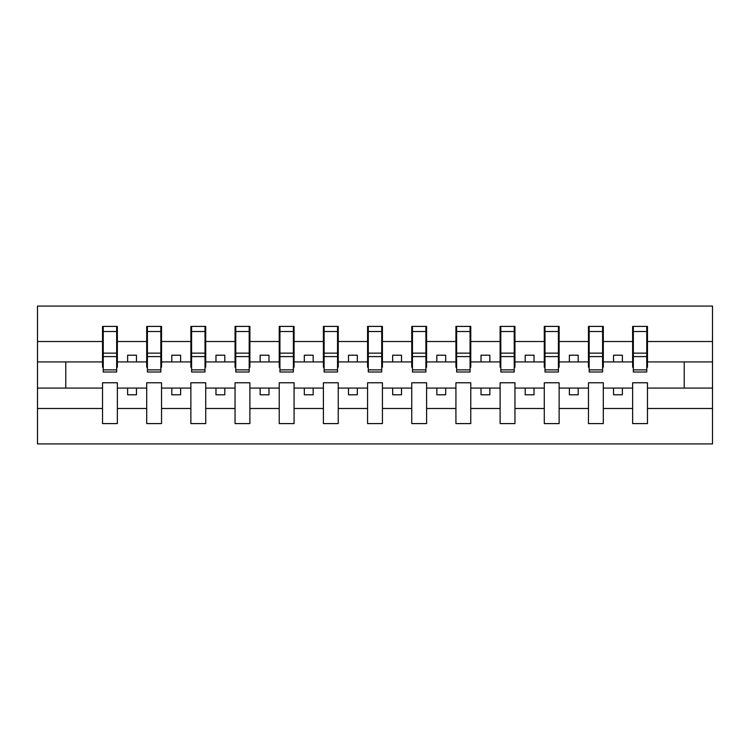<?xml version="1.0" encoding="UTF-8"?>
<svg xmlns="http://www.w3.org/2000/svg" width="750" height="750" viewBox="0 0 750 750"><rect width="100%" height="100%" fill="white"/><g stroke="black" fill="none" stroke-linecap="round" stroke-linejoin="round"><path stroke-width="1.12" d="M632.634 408.488L603.3 408.488L603.3 382.772L588.459 382.772L588.459 408.488L559.125 408.488L559.125 382.772L544.284 382.772L544.284 408.488L514.95 408.488L514.95 382.772L500.109 382.772L500.109 408.488L470.775 408.488L470.775 382.772L455.925 382.772L455.925 408.488L426.6 408.488L426.6 382.772L411.75 382.772L411.75 408.488L382.425 408.488L382.425 382.772L367.575 382.772L367.575 408.488L338.25 408.488L338.25 382.772L323.4 382.772L323.4 408.488L294.075 408.488L294.075 382.772L279.225 382.772L279.225 408.488L249.891 408.488L249.891 382.772L235.05 382.772L235.05 408.488L205.716 408.488L205.716 382.772L190.875 382.772L190.875 408.488L161.541 408.488L161.541 382.772L146.7 382.772L146.7 408.488L117.366 408.488L117.366 382.772L102.525 382.772L102.525 408.488L37.5 408.488L37.5 443.916L712.5 443.916L712.5 408.488L647.475 408.488L647.475 423.591L632.634 423.591L632.634 388.078L613.547 388.078L613.547 394.791L622.378 394.791L622.378 388.078M647.475 408.488L647.475 382.772L632.634 382.772L632.634 388.078M588.459 408.488L588.459 423.591L603.3 423.591L603.3 408.488M544.284 408.488L544.284 423.591L559.125 423.591L559.125 408.488M500.109 408.488L500.109 423.591L514.95 423.591L514.95 408.488M455.925 408.488L455.925 423.591L470.775 423.591L470.775 408.488M411.75 408.488L411.75 423.591L426.6 423.591L426.6 408.488M367.575 408.488L367.575 423.591L382.425 423.591L382.425 408.488M323.4 408.488L323.4 423.591L338.25 423.591L338.25 408.488M279.225 408.488L279.225 423.591L294.075 423.591L294.075 408.488M235.05 408.488L235.05 423.591L249.891 423.591L249.891 408.488M190.875 408.488L190.875 423.591L205.716 423.591L205.716 408.488M146.7 408.488L146.7 423.591L161.541 423.591L161.541 408.488M633.337 369.872L646.763 369.872L646.763 372L633.337 372L633.337 326.409L632.634 326.409L632.634 341.512L603.3 341.512L603.3 367.228L602.587 367.228M633.337 367.228L632.634 367.228L632.634 341.512M589.163 369.872L602.587 369.872L602.587 372L589.163 372L589.163 326.409L588.459 326.409L588.459 341.512L559.125 341.512L559.125 367.228L558.413 367.228M589.163 367.228L588.459 367.228L588.459 341.512M544.988 369.872L558.413 369.872L558.413 372L544.988 372L544.988 326.409L544.284 326.409L544.284 341.512L514.95 341.512L514.95 367.228L514.237 367.228M544.988 367.228L544.284 367.228L544.284 341.512M500.813 369.872L514.237 369.872L514.237 372L500.813 372L500.813 326.409L500.109 326.409L500.109 341.512L470.775 341.512L470.775 367.228L470.062 367.228M500.813 367.228L500.109 367.228L500.109 341.512M456.637 369.872L470.062 369.872L470.062 372L456.637 372L456.637 326.409L455.925 326.409L455.925 341.512L426.6 341.512L426.6 367.228L425.887 367.228M456.637 367.228L455.925 367.228L455.925 341.512M412.462 369.872L425.887 369.872L425.887 372L412.462 372L412.462 326.409L411.75 326.409L411.75 341.512L382.425 341.512L382.425 367.228L381.713 367.228M412.462 367.228L411.75 367.228L411.75 341.512M368.287 369.872L381.713 369.872L381.713 372L368.287 372L368.287 326.409L367.575 326.409L367.575 341.512L338.25 341.512L338.25 367.228L337.538 367.228M368.287 367.228L367.575 367.228L367.575 341.512M324.113 369.872L337.538 369.872L337.538 372L324.113 372L324.113 326.409L323.4 326.409L323.4 341.512L294.075 341.512L294.075 367.228L293.363 367.228M324.113 367.228L323.4 367.228L323.4 341.512M279.938 369.872L293.363 369.872L293.363 372L279.938 372L279.938 326.409L279.225 326.409L279.225 341.512L249.891 341.512L249.891 367.228L249.188 367.228M279.938 367.228L279.225 367.228L279.225 341.512M235.762 369.872L249.188 369.872L249.188 372L235.762 372L235.762 326.409L235.05 326.409L235.05 341.512L205.716 341.512L205.716 367.228L205.013 367.228M235.762 367.228L235.05 367.228L235.05 341.512M191.588 369.872L205.013 369.872L205.013 372L191.588 372L191.588 326.409L190.875 326.409L190.875 341.512L161.541 341.512L161.541 367.228L160.838 367.228M191.588 367.228L190.875 367.228L190.875 341.512M147.413 369.872L160.838 369.872L160.838 372L147.413 372L147.413 326.409L146.7 326.409L146.7 341.512L117.366 341.512L117.366 326.409L116.662 326.409L116.662 372L103.238 372L103.238 356.588L116.662 356.588M147.413 367.228L146.7 367.228L146.7 341.512M102.525 408.488L102.525 423.591L117.366 423.591L117.366 408.488M103.238 356.588L103.238 326.409L102.525 326.409L102.525 341.512L37.5 341.512L37.5 306.084L712.5 306.084L712.5 341.512L647.475 341.512L647.475 367.228L646.763 367.228M103.238 367.228L102.525 367.228L102.525 341.512M632.634 326.409L647.475 326.409L647.475 341.512M588.459 326.409L603.3 326.409L603.3 341.512M544.284 326.409L559.125 326.409L559.125 341.512M500.109 326.409L514.95 326.409L514.95 341.512M455.925 326.409L470.775 326.409L470.775 341.512M411.75 326.409L426.6 326.409L426.6 341.512M367.575 326.409L382.425 326.409L382.425 341.512M323.4 326.409L338.25 326.409L338.25 341.512M279.225 326.409L294.075 326.409L294.075 341.512M235.05 326.409L249.891 326.409L249.891 341.512M190.875 326.409L205.716 326.409L205.716 341.512M146.7 326.409L161.541 326.409L161.541 341.512M102.525 326.409L117.366 326.409M613.547 388.078L603.3 388.078M632.634 361.922L622.378 361.922L622.378 355.209L613.547 355.209L613.547 361.922L603.3 361.922M613.547 361.922L622.378 361.922M578.203 394.791L578.203 388.078L569.372 388.078L569.372 394.791L578.203 394.791M569.372 388.078L559.125 388.078M588.459 388.078L578.203 388.078M588.459 361.922L578.203 361.922L578.203 355.209L569.372 355.209L569.372 361.922L559.125 361.922M569.372 361.922L578.203 361.922M534.028 394.791L534.028 388.078L525.197 388.078L525.197 394.791L534.028 394.791M525.197 388.078L514.95 388.078M544.284 388.078L534.028 388.078M544.284 361.922L534.028 361.922L534.028 355.209L525.197 355.209L525.197 361.922L514.95 361.922M525.197 361.922L534.028 361.922M489.853 394.791L489.853 388.078L481.022 388.078L481.022 394.791L489.853 394.791M481.022 388.078L470.775 388.078M500.109 388.078L489.853 388.078M500.109 361.922L489.853 361.922L489.853 355.209L481.022 355.209L481.022 361.922L470.775 361.922M481.022 361.922L489.853 361.922M445.678 394.791L445.678 388.078L436.847 388.078L436.847 394.791L445.678 394.791M436.847 388.078L426.6 388.078M455.925 388.078L445.678 388.078M455.925 361.922L445.678 361.922L445.678 355.209L436.847 355.209L436.847 361.922L426.6 361.922M436.847 361.922L445.678 361.922M401.503 394.791L401.503 388.078L392.672 388.078L392.672 394.791L401.503 394.791M392.672 388.078L382.425 388.078M411.75 388.078L401.503 388.078M411.75 361.922L401.503 361.922L401.503 355.209L392.672 355.209L392.672 361.922L382.425 361.922M392.672 361.922L401.503 361.922M357.328 394.791L357.328 388.078L348.497 388.078L348.497 394.791L357.328 394.791M348.497 388.078L338.25 388.078M367.575 388.078L357.328 388.078M367.575 361.922L357.328 361.922L357.328 355.209L348.497 355.209L348.497 361.922L338.25 361.922M348.497 361.922L357.328 361.922M313.153 394.791L313.153 388.078L304.322 388.078L304.322 394.791L313.153 394.791M304.322 388.078L294.075 388.078M323.4 388.078L313.153 388.078M323.4 361.922L313.153 361.922L313.153 355.209L304.322 355.209L304.322 361.922L294.075 361.922M304.322 361.922L313.153 361.922M268.978 394.791L268.978 388.078L260.147 388.078L260.147 394.791L268.978 394.791M260.147 388.078L249.891 388.078M279.225 388.078L268.978 388.078M279.225 361.922L268.978 361.922L268.978 355.209L260.147 355.209L260.147 361.922L249.891 361.922M260.147 361.922L268.978 361.922M224.803 394.791L224.803 388.078L215.972 388.078L215.972 394.791L224.803 394.791M215.972 388.078L205.716 388.078M235.05 388.078L224.803 388.078M235.05 361.922L224.803 361.922L224.803 355.209L215.972 355.209L215.972 361.922L205.716 361.922M215.972 361.922L224.803 361.922M180.628 394.791L180.628 388.078L171.797 388.078L171.797 394.791L180.628 394.791M171.797 388.078L161.541 388.078M190.875 388.078L180.628 388.078M190.875 361.922L180.628 361.922L180.628 355.209L171.797 355.209L171.797 361.922L161.541 361.922M171.797 361.922L180.628 361.922M136.453 394.791L136.453 388.078L127.622 388.078L127.622 394.791L136.453 394.791M127.622 388.078L117.366 388.078M146.7 388.078L136.453 388.078M146.7 361.922L136.453 361.922L136.453 355.209L127.622 355.209L127.622 361.922L117.366 361.922L117.366 341.512M127.622 361.922L136.453 361.922M117.366 361.922L117.366 367.228L116.662 367.228M102.525 388.078L37.5 388.078L37.5 341.512M37.5 408.488L37.5 388.078M102.525 361.922L37.5 361.922M712.5 408.488L712.5 341.512M65.775 388.078L65.775 361.922M712.5 361.922L684.225 361.922L684.225 388.078L647.475 388.078M712.5 388.078L684.225 388.078M684.225 361.922L647.475 361.922M116.662 335.241L117.366 335.241M102.525 335.241L103.238 335.241M103.238 353.147L116.662 353.147M161.541 326.409L160.838 326.409L160.838 369.872M160.838 335.241L161.541 335.241M146.7 335.241L147.413 335.241M147.413 356.588L160.838 356.588M147.413 353.147L160.838 353.147M205.716 326.409L205.013 326.409L205.013 369.872M205.013 335.241L205.716 335.241M190.875 335.241L191.588 335.241M191.588 356.588L205.013 356.588M191.588 353.147L205.013 353.147M249.891 326.409L249.188 326.409L249.188 369.872M249.188 335.241L249.891 335.241M235.05 335.241L235.762 335.241M235.762 356.588L249.188 356.588M235.762 353.147L249.188 353.147M294.075 326.409L293.363 326.409L293.363 369.872M293.363 335.241L294.075 335.241M279.225 335.241L279.938 335.241M279.938 356.588L293.363 356.588M279.938 353.147L293.363 353.147M338.25 326.409L337.538 326.409L337.538 369.872M337.538 335.241L338.25 335.241M323.4 335.241L324.113 335.241M324.113 356.588L337.538 356.588M324.113 353.147L337.538 353.147M382.425 326.409L381.713 326.409L381.713 369.872M381.713 335.241L382.425 335.241M367.575 335.241L368.287 335.241M368.287 356.588L381.713 356.588M368.287 353.147L381.713 353.147M426.6 326.409L425.887 326.409L425.887 369.872M425.887 335.241L426.6 335.241M411.75 335.241L412.462 335.241M412.462 356.588L425.887 356.588M412.462 353.147L425.887 353.147M470.775 326.409L470.062 326.409L470.062 369.872M470.062 335.241L470.775 335.241M455.925 335.241L456.637 335.241M456.637 356.588L470.062 356.588M456.637 353.147L470.062 353.147M514.95 326.409L514.237 326.409L514.237 369.872M514.237 335.241L514.95 335.241M500.109 335.241L500.813 335.241M500.813 356.588L514.237 356.588M500.813 353.147L514.237 353.147M559.125 326.409L558.413 326.409L558.413 369.872M558.413 335.241L559.125 335.241M544.284 335.241L544.988 335.241M544.988 356.588L558.413 356.588M544.988 353.147L558.413 353.147M603.3 326.409L602.587 326.409L602.587 369.872M602.587 335.241L603.3 335.241M588.459 335.241L589.163 335.241M589.163 356.588L602.587 356.588M589.163 353.147L602.587 353.147M647.475 326.409L646.763 326.409L646.763 369.872M646.763 335.241L647.475 335.241M632.634 335.241L633.337 335.241M633.337 356.588L646.763 356.588M633.337 353.147L646.763 353.147M103.238 369.872L116.662 369.872M103.238 331.519L116.662 331.519M147.413 331.519L160.838 331.519M191.588 331.519L205.013 331.519M235.762 331.519L249.188 331.519M279.938 331.519L293.363 331.519M324.113 331.519L337.538 331.519M368.287 331.519L381.713 331.519M412.462 331.519L425.887 331.519M456.637 331.519L470.062 331.519M500.813 331.519L514.237 331.519M544.988 331.519L558.413 331.519M589.163 331.519L602.587 331.519M633.337 331.519L646.763 331.519"/></g></svg>

